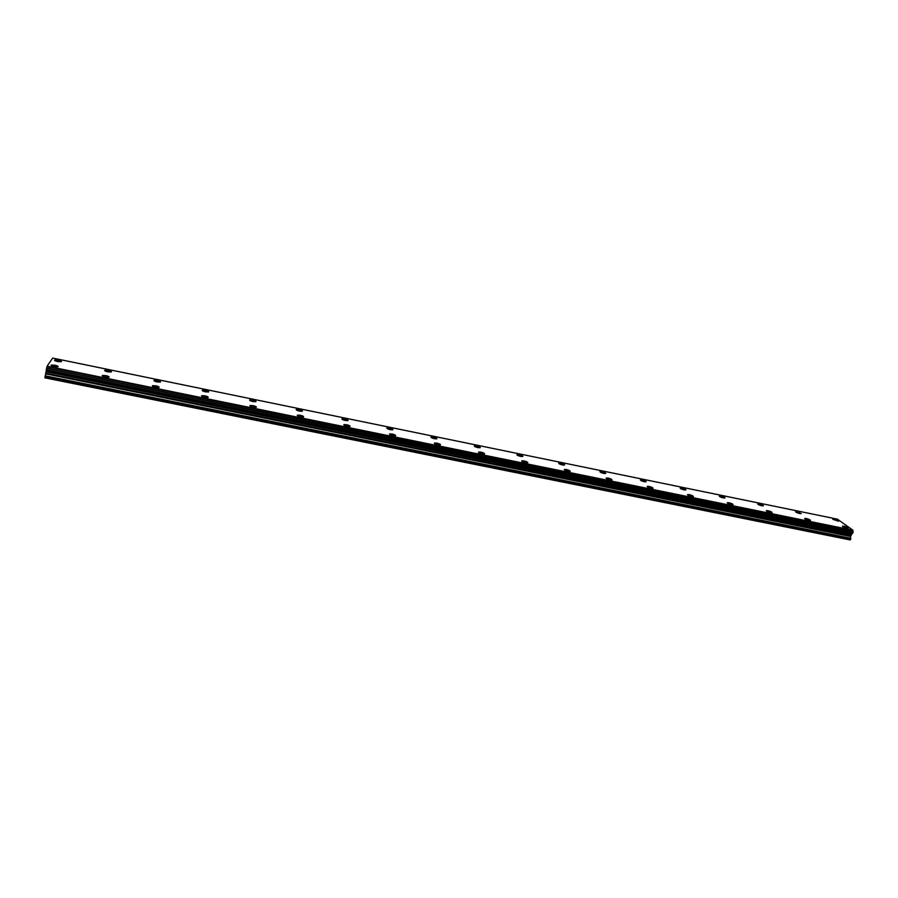 <?xml version="1.0" encoding="UTF-8"?>
<svg xmlns="http://www.w3.org/2000/svg" width="898" height="898" viewBox="0 0 898 898"><rect width="100%" height="100%" fill="white"/><g stroke="black" fill="none" stroke-linecap="round" stroke-linejoin="round"><path stroke-width="1.35" d="M54.486 360.21L58.437 360.177L61.491 361.501M58.437 360.165C60.907 360.76 61.839 361.277 61.232 361.714L57.528 361.546C55.059 360.951 54.127 360.435 54.733 359.997L58.437 360.165M104.639 370.459L108.389 370.425L111.487 371.783M108.389 370.414C110.881 371.009 111.835 371.536 111.24 371.996L107.738 371.828C105.246 371.233 104.291 370.706 104.886 370.245L108.389 370.414M154.108 380.314L157.419 380.471C159.934 381.078 160.899 381.616 160.327 382.077L157.015 381.919C154.501 381.313 153.524 380.774 154.108 380.314L157.419 380.471L160.562 381.875M202.185 390.394L205.541 390.349L208.751 391.775M205.541 390.338C208.078 390.956 209.066 391.506 208.516 391.977L205.395 391.831C202.847 391.214 201.859 390.664 202.409 390.192L205.541 390.338M249.61 400.093L252.798 400.037L256.053 401.507M252.798 400.037C255.358 400.654 256.368 401.215 255.84 401.698L252.877 401.552C250.318 400.923 249.296 400.373 249.835 399.891L252.798 400.037M296.183 409.6L299.202 409.544C301.773 410.195 302.806 410.756 302.3 411.239L299.505 411.104C296.924 410.465 295.891 409.903 296.396 409.421L299.191 409.555C301.773 410.184 302.806 410.745 302.3 411.239M341.914 418.951L344.776 418.895C347.369 419.546 348.424 420.118 347.941 420.612L345.292 420.477C342.688 419.837 341.633 419.265 342.116 418.771L344.765 418.906C347.369 419.546 348.424 420.107 347.941 420.612M386.825 428.133L389.541 428.077C392.145 428.739 393.234 429.311 392.774 429.816L390.271 429.693C387.655 429.042 386.567 428.458 387.027 427.953L389.541 428.088C392.157 428.728 393.234 429.311 392.785 429.816M430.95 437.146L433.521 437.101C436.147 437.764 437.259 438.359 436.832 438.864L434.452 438.74C431.815 438.078 430.714 437.494 431.141 436.978L433.521 437.101C436.147 437.764 437.259 438.347 436.832 438.864M474.301 446.014L476.737 445.969L480.307 447.597M476.737 445.969C479.386 446.632 480.52 447.226 480.127 447.743L477.871 447.631C475.21 446.957 474.088 446.362 474.481 445.846L476.737 445.969M516.9 454.714L519.212 454.68L522.838 456.33M519.212 454.68C521.873 455.353 523.029 455.959 522.67 456.487L520.526 456.375C517.854 455.69 516.709 455.084 517.068 454.568L519.212 454.68M558.758 463.278L560.958 463.245L564.651 464.928M560.958 463.233C563.641 463.929 564.82 464.535 564.494 465.063L562.462 464.962C559.768 464.266 558.59 463.66 558.926 463.132L560.958 463.233M599.909 471.686L601.997 471.663L605.757 473.369M601.997 471.652C604.702 472.348 605.903 472.965 605.6 473.504L603.68 473.403C600.975 472.707 599.774 472.09 600.066 471.551L601.997 471.652M640.364 479.959L642.351 479.936L646.167 481.676M642.351 479.936C645.067 480.632 646.291 481.261 646.032 481.799L644.192 481.698C641.475 480.991 640.252 480.374 640.51 479.835L642.351 479.936M680.145 488.097L682.031 488.074L685.915 489.837M682.031 488.074C684.759 488.781 686.005 489.41 685.78 489.96L684.04 489.859C681.301 489.152 680.055 488.523 680.28 487.973L682.031 488.074M719.264 496.1L725 497.862M721.049 496.078C723.788 496.785 725.068 497.425 724.877 497.975L723.216 497.885C720.477 497.166 719.197 496.527 719.388 495.977L721.049 496.078M757.732 503.969L763.457 505.765M759.439 503.946C762.189 504.665 763.491 505.316 763.334 505.866L761.751 505.776C759.001 505.058 757.699 504.407 757.856 503.857L759.439 503.946M795.572 511.703L801.285 513.533M797.2 511.692L801.162 513.634L799.658 513.544C796.885 512.814 795.561 512.163 795.684 511.602L797.2 511.692M832.805 519.325L838.496 521.177M834.343 519.313L838.395 521.267L834.343 519.313M51.04 365.306L55.081 365.239L58.179 366.609M55.081 365.239C57.607 365.834 58.55 366.373 57.91 366.833L54.138 366.665C51.601 366.058 50.658 365.531 51.298 365.071L55.081 365.239M102.17 375.69L105.998 375.633L109.152 377.025M105.998 375.622C108.546 376.24 109.511 376.778 108.894 377.25L105.324 377.093C102.765 376.486 101.8 375.936 102.428 375.465L105.998 375.622M152.323 385.893L155.949 385.826L159.159 387.251M155.949 385.814C158.519 386.443 159.507 386.993 158.901 387.476L155.534 387.319C152.963 386.701 151.975 386.151 152.581 385.669L155.949 385.814M201.545 395.895L204.969 395.827L208.235 397.298M204.969 395.816C207.561 396.445 208.572 397.006 207.988 397.5L204.811 397.365C202.218 396.725 201.208 396.164 201.792 395.681L204.969 395.816M249.846 405.705L253.09 405.638L256.413 407.142M253.09 405.638C255.706 406.278 256.727 406.85 256.177 407.344L253.169 407.209C250.553 406.57 249.521 405.997 250.082 405.503L253.09 405.638M297.249 415.347L300.325 415.269C302.952 415.931 304.007 416.504 303.479 417.02L300.639 416.885C298.001 416.234 296.946 415.651 297.474 415.145L300.325 415.28C302.952 415.92 304.007 416.504 303.479 417.009M343.788 424.81L346.695 424.743C349.344 425.405 350.422 425.989 349.917 426.505L347.234 426.382C344.574 425.719 343.496 425.124 344.013 424.608L346.695 424.732C349.344 425.394 350.422 425.978 349.917 426.494M389.485 434.093L392.235 434.026C394.907 434.699 396.007 435.294 395.535 435.822L392.998 435.698C390.316 435.025 389.216 434.43 389.698 433.914L392.235 434.037C394.907 434.699 396.007 435.294 395.535 435.822M434.363 443.219L436.967 443.152C439.65 443.837 440.772 444.443 440.334 444.97L437.932 444.858C435.238 444.173 434.104 443.567 434.553 443.04L436.967 443.163C439.65 443.825 440.783 444.431 440.334 444.97M478.432 452.177L480.901 452.121L484.538 453.793M480.901 452.121C483.607 452.805 484.763 453.411 484.348 453.95L482.069 453.849C479.352 453.153 478.207 452.547 478.623 452.008L480.901 452.121M521.727 460.977L524.062 460.932L527.766 462.627M524.073 460.921C526.789 461.617 527.968 462.234 527.586 462.784L525.431 462.683C522.703 461.987 521.525 461.359 521.906 460.82L524.073 460.921M564.27 469.632L566.481 469.587L570.252 471.315M566.481 469.575C569.231 470.283 570.421 470.911 570.084 471.461L568.041 471.36C565.291 470.653 564.09 470.024 564.438 469.474L566.481 469.575M606.06 478.129L608.17 478.084L612.009 479.846M608.17 478.084C610.932 478.791 612.155 479.431 611.841 479.992L609.899 479.891C607.138 479.173 605.914 478.544 606.229 477.983L608.17 478.084M647.144 486.48L649.142 486.447L653.048 488.243M649.142 486.447C651.914 487.165 653.172 487.805 652.902 488.366L651.05 488.276C648.277 487.547 647.02 486.907 647.301 486.346L649.142 486.447M687.52 494.697L689.417 494.663L693.391 496.482M689.428 494.663C692.212 495.393 693.492 496.033 693.256 496.605L691.505 496.515C688.71 495.786 687.43 495.135 687.666 494.574L689.428 494.663M727.223 502.768L733.071 504.586M729.03 502.745C731.825 503.475 733.127 504.126 732.936 504.71L731.264 504.62C728.458 503.879 727.155 503.228 727.358 502.656L729.03 502.745M766.252 510.715L772.078 512.556M767.97 510.693C770.787 511.433 772.112 512.085 771.954 512.668L770.372 512.578C767.543 511.838 766.219 511.175 766.387 510.603L767.97 510.693M804.642 518.528L810.445 520.402M806.269 518.505C809.098 519.246 810.456 519.92 810.333 520.503L808.817 520.413C805.989 519.661 804.63 518.999 804.765 518.415L806.269 518.505M842.391 526.206L848.195 528.103M843.952 526.194C846.792 526.946 848.161 527.609 848.082 528.204L846.646 528.114C843.794 527.362 842.414 526.688 842.504 526.105L843.952 526.194M853.078 531.885L852.932 530.213L837.419 519.167L52.679 358.078L47.089 366.193L46.292 369.774L852.685 533.232L853.078 531.885L46.606 368.023M852.505 533.311L851.775 533.962L46.258 370.706L44.9 377.834L850.148 539.923L850.619 536.521L45.753 373.882M850.619 536.521L851.775 533.962M46.314 369.785L46.258 370.706M852.932 530.213L47.089 366.193M852.954 530.617L46.977 366.631M851.742 534.018L46.247 370.773M851.113 534.703L46.168 371.716M850.485 539.676L44.911 377.463M852.965 530.527L46.999 366.519M853.089 532.065L46.561 368.214M852.685 533.232L46.303 369.639M851.405 534.265L46.236 371.143M850.698 535.915L45.899 373.186M850.821 538.284L45.237 375.813M850.754 538.89L45.08 376.509M852.584 533.333L46.292 369.774"/></g></svg>
